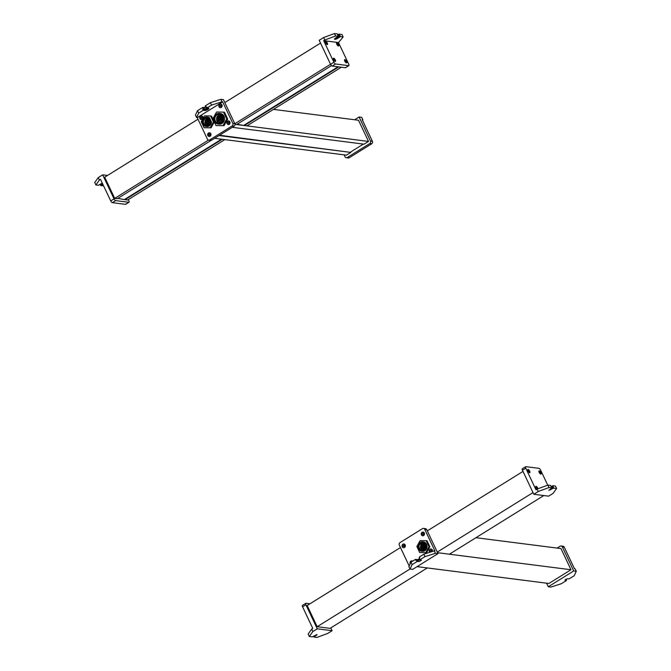 <?xml version="1.0" encoding="UTF-8"?>
<svg xmlns="http://www.w3.org/2000/svg" width="671" height="671" viewBox="0 0 671 671"><rect width="100%" height="100%" fill="white"/><g stroke="black" fill="none" stroke-linecap="round" stroke-linejoin="round"><path stroke-width="1.01" d="M543.804 495.542L449.394 554.204L437.593 552.694L570.979 569.746L548.878 583.476L417.077 566.634L427.293 567.934L330.073 628.35L317.173 626.697L307.167 605.527L400.47 547.553M533.009 492.581L437.291 552.065M523.003 471.411L427.284 530.887M412.103 564.647L410.946 562.206L408.882 566.634L410.031 569.075L412.103 564.647L417.077 561.56L419.056 561.535L421.43 560.251L420.021 559.731L424.995 556.636L423.837 554.196L434.288 550.841L435.445 553.29L424.995 556.636M435.445 553.29L438.02 553.617L426.672 529.595L424.735 529.344L434.934 550.925L434.288 550.841M424.735 529.344A1.87 1.661 -82.7 0 0 422.495 528.631L400.025 542.596A1.87 1.661 -82.7 0 0 399.32 545.137L409.184 565.988M426.672 529.595A1.87 1.661 -82.7 0 0 425.431 528.656L423.502 528.404M410.031 569.075L412.615 569.402L438.02 553.617M431.537 551.495A0.705 0.621 -82.7 0 0 430.958 550.279A0.705 0.621 -82.7 0 0 431.537 551.495M423.552 534.602A0.705 0.621 -82.7 0 0 422.973 533.378A0.705 0.621 -82.7 0 0 423.552 534.602M404.403 546.496A0.705 0.621 -82.7 0 0 403.825 545.28A0.705 0.621 -82.7 0 0 404.403 546.496M423.627 535.567A1.87 1.661 -82.7 0 0 422.084 532.313A1.87 1.661 -82.7 0 0 423.627 535.567M432.392 551.453A1.87 1.661 -82.7 0 0 430.069 549.205A1.87 1.661 -82.7 0 0 429.767 552.292M404.479 547.469A1.87 1.661 -82.7 0 0 402.935 544.206A1.87 1.661 -82.7 0 0 404.479 547.469M412.631 561.157A1.87 1.661 -82.7 0 0 410.249 563.707M423.292 532.12A1.87 1.661 -82.7 0 0 422.822 535.81M412.128 560.914A1.87 1.661 -82.7 0 0 410.476 563.221M431.285 549.021A1.87 1.661 -82.7 0 0 430.036 552.208M404.143 544.022A1.87 1.661 -82.7 0 0 403.674 547.704M410.946 562.206L415.366 559.463L415.752 560.277L418.285 559.908L419.056 561.535M419.61 559.539L418.285 559.908M419.333 558.951A2.34 0.637 -25.3 0 1 417.161 559.555L415.366 559.463M419.694 557.827L419.417 556.947L419.803 557.76L419.249 558.104L420.021 559.731M419.828 559.899L419.249 558.104M419.417 556.947L423.837 554.196M419.291 549.633L419.945 550.606A4.705 4.169 -82.7 0 0 421.48 551.159A4.705 4.169 -82.7 0 0 425.481 549.088A4.705 4.169 -82.7 0 0 425.775 544.198A4.705 4.169 -82.7 0 0 422.671 541.832A4.705 4.169 -82.7 0 0 417.907 546.295L419.291 549.633A4.236 3.749 -82.7 0 0 424.131 549.75A4.236 3.749 -82.7 0 0 425.196 544.399A4.236 3.749 -82.7 0 0 420.7 542.487A4.236 3.749 -82.7 0 0 418.142 547.209M425.758 552.577L429.021 546.68L426.202 540.709L420.113 540.633L416.85 546.521L419.669 552.493L426.622 552.686L429.885 546.79L429.021 546.68M421.48 551.159L422.344 551.268A4.705 4.169 -82.7 0 0 426.345 549.197A4.705 4.169 -82.7 0 0 426.639 544.307A4.705 4.169 -82.7 0 0 423.535 541.942L422.671 541.832M424.441 544.869A3.271 2.902 -82.7 0 0 419.283 548.064A3.271 2.902 -82.7 0 0 424.441 544.869M429.885 546.79L427.058 540.826L426.202 540.709M426.622 552.686L419.669 552.493M420.767 547.964A3.271 2.902 -82.7 0 0 422.269 549.692M421.623 544.215A3.271 2.902 -82.7 0 0 421.195 544.718M420.985 545.07A3.271 2.902 -82.7 0 0 420.625 546.11L420.449 546.362M420.457 546.387L420.583 546.479A3.271 2.902 -82.7 0 0 420.658 547.57M423.065 543.451A3.271 2.902 -82.7 0 0 422.353 543.695L420.751 543.552A3.271 2.902 -82.7 0 0 420.491 543.711L420.751 543.552M475.94 537.706L560.973 548.576L570.979 569.746M557.106 548.081L560.092 546.228A1.87 1.661 97.3 0 1 561.099 545.993L563.036 546.244A1.87 1.661 97.3 0 1 564.269 547.184L574.477 568.765L575.114 568.849L576.272 571.289L574.208 575.718L569.234 578.805L567.255 578.83L564.881 580.113L566.29 580.633L561.317 583.72L550.866 587.075L548.282 586.748L546.597 583.183M576.272 571.289L573.697 570.962L562.34 546.94L564.269 547.184M561.099 545.993A1.87 1.661 97.3 0 1 562.34 546.94M573.697 570.962L548.282 586.748M547.721 485.15L540.6 470.077A1.87 0.705 58.1 0 0 538.972 468.341L525.854 466.664A1.87 0.705 58.1 0 0 525.636 466.706A1.87 0.705 58.1 0 0 525.762 468.182L535.961 489.763L537.068 489.075L538.226 491.516L549.063 487.523L552.015 487.926L548.794 490.316L553.684 488.111L556.586 488.488L555.429 486.039L552.854 485.712L553.684 488.111M537.068 489.075L547.905 485.083L549.063 487.523M538.226 491.516L533.806 494.267L548.643 496.163L553.055 493.411L556.586 488.488M533.806 494.267L522.449 470.245L525.762 468.182M522.541 468.719A1.87 0.705 58.1 0 0 522.323 468.761A1.87 0.705 58.1 0 0 522.449 470.245M536.565 488.798L535.961 487.825M539.752 473.332L539.157 472.359M528.572 471.898L527.976 470.933M540.792 474.12A1.87 0.705 58.1 0 0 541.011 474.078A1.87 0.705 58.1 0 0 540.759 472.359A1.87 0.705 58.1 0 0 539.249 470.866A1.87 0.705 58.1 0 0 539.031 470.899A1.87 0.705 58.1 0 0 539.283 472.627A1.87 0.705 58.1 0 0 540.792 474.12M529.612 472.694A1.87 0.705 58.1 0 0 529.83 472.652A1.87 0.705 58.1 0 0 529.578 470.933A1.87 0.705 58.1 0 0 528.069 469.432A1.87 0.705 58.1 0 0 527.851 469.474A1.87 0.705 58.1 0 0 528.102 471.193A1.87 0.705 58.1 0 0 529.612 472.694M537.932 488.756A1.87 0.705 58.1 0 0 536.062 486.332A1.87 0.705 58.1 0 0 535.844 486.366A1.87 0.705 58.1 0 0 535.844 487.557A1.87 0.705 58.1 0 0 536.909 489.176M540.474 473.994A1.87 0.705 58.1 0 0 538.872 471.419M537.194 489.025A1.87 0.705 58.1 0 0 535.676 486.886M529.293 472.569A1.87 0.705 58.1 0 0 527.691 469.994M551.637 487.112L552.912 486.483M547.905 485.083L550.488 485.41L551.965 487.892M551.369 486.55L552.854 485.712M410.006 569.016L317.173 626.697M330.778 627.913L332.103 630.706L327.683 633.458L316.846 637.45L313.885 637.047L317.115 634.657L312.225 636.863L309.323 636.485L308.165 634.045L311.688 629.113L312.845 631.562L309.323 636.485M312.845 631.562L317.266 628.811L305.909 604.789L302.596 606.852L312.795 628.433L311.688 629.113M302.596 606.852A1.87 0.705 -121.9 0 1 302.47 605.368L305.783 603.313A1.87 0.705 -121.9 0 1 306.001 603.271L309.977 603.783M305.909 604.789A1.87 0.705 -121.9 0 1 305.783 603.313M332.103 630.706L317.266 628.811M224.819 102.571L320.537 43.087M234.825 123.741L330.543 64.265M273.474 109.39L358.499 120.252L368.513 141.43L234.967 124.353L236.603 124.563L331.482 65.615M237.115 124.244L244.345 125.552L338.763 66.89M244.345 125.552L246.928 125.888L341.338 67.217M244.152 125.15L338.058 66.798M222.655 101.841L197.24 117.626L207.44 139.207A1.87 1.661 -82.7 0 0 208.681 140.147L210.61 140.398A1.87 1.661 -82.7 0 0 211.617 140.172L234.087 126.207L232.149 125.963A1.87 1.661 -82.7 0 0 232.854 123.422L222.655 101.841L222.009 101.757L220.851 99.316L210.4 102.671L205.217 105.984L206.005 107.553M222.009 101.757L211.558 105.112L210.4 102.671M196.595 117.542L195.446 115.102L197.509 110.673L198.666 113.122L196.595 117.542L197.24 117.626M208.681 140.147A1.87 1.661 -82.7 0 0 209.688 139.92L232.149 125.963M220.851 99.316L223.435 99.644L234.791 123.665L232.854 123.422M234.087 126.207A1.87 1.661 -82.7 0 0 234.791 123.665M201.451 117.157A0.705 0.621 -82.7 0 0 202.03 118.381A0.705 0.621 -82.7 0 0 201.451 117.157M220.608 105.263A0.705 0.621 -82.7 0 0 221.178 106.479A0.705 0.621 -82.7 0 0 220.608 105.263M209.444 134.057A0.705 0.621 -82.7 0 0 210.023 135.282A0.705 0.621 -82.7 0 0 209.444 134.057M228.593 122.156A0.705 0.621 -82.7 0 0 229.172 123.38A0.705 0.621 -82.7 0 0 228.593 122.156M208.555 132.984A1.87 1.661 -82.7 0 0 210.09 136.247A1.87 1.661 -82.7 0 0 208.555 132.984M200.562 116.091A1.87 1.661 -82.7 0 0 202.105 119.346A1.87 1.661 -82.7 0 0 200.562 116.091M227.704 121.09A1.87 1.661 -82.7 0 0 229.239 124.345A1.87 1.661 -82.7 0 0 227.704 121.09M219.711 104.19A1.87 1.661 -82.7 0 0 221.254 107.452A1.87 1.661 -82.7 0 0 219.711 104.19M209.763 132.799A1.87 1.661 -82.7 0 0 209.293 136.481M220.927 104.005A1.87 1.661 -82.7 0 0 220.457 107.687M201.778 115.907A1.87 1.661 -82.7 0 0 201.3 119.589M228.912 120.897A1.87 1.661 -82.7 0 0 228.442 124.588M208.119 108.123A2.34 0.637 154.7 0 1 204.496 109.65L202.701 109.558L203.254 109.214L202.483 107.586L205.787 107.192M202.483 107.586L197.509 110.673M207.591 108.056L205.234 109.197L203.254 109.214M207.037 107.939L206.752 107.041L205.989 107.612L206.928 107.754M204.496 109.65L204.881 110.463A2.34 0.637 154.7 0 0 207.406 109.683A2.34 0.637 154.7 0 0 208.84 108.325A2.34 0.637 154.7 0 0 208.564 108.174L207.029 107.972L206.752 107.041M211.558 105.112L207.138 107.855M204.881 110.463L203.087 110.371L198.666 113.122M205.88 126.4L206.743 126.509A4.705 4.169 -82.7 0 0 211.499 122.038L209.469 117.735L208.606 117.626A4.705 4.169 -82.7 0 0 207.071 117.073A4.705 4.169 -82.7 0 0 203.07 119.136A4.705 4.169 -82.7 0 0 202.776 124.034A4.705 4.169 -82.7 0 0 205.88 126.4A4.705 4.169 -82.7 0 0 210.644 121.929L208.606 117.626M211.499 122.038L210.644 121.929M204.512 115.873L201.25 121.761L204.068 127.733L210.157 127.817L213.428 121.921L210.602 115.957L204.512 115.873M209.469 117.735A4.705 4.169 -82.7 0 0 207.935 117.182L207.071 117.073M208.832 118.541A4.236 3.749 -82.7 0 0 203.984 118.423A4.236 3.749 -82.7 0 0 202.927 123.774A4.236 3.749 -82.7 0 0 207.423 125.687A4.236 3.749 -82.7 0 0 209.981 120.965M203.682 123.313A3.271 2.902 -82.7 0 0 208.84 120.109A3.271 2.902 -82.7 0 0 203.682 123.313M210.157 127.817L204.068 127.733M211.021 127.926L214.284 122.03L213.428 121.921M214.284 122.03L211.466 116.066L210.602 115.957M207.465 118.692A3.271 2.902 -82.7 0 0 206.349 119.178M206.207 119.287A3.271 2.902 -82.7 0 0 205.594 119.958M205.385 120.31A3.271 2.902 -82.7 0 0 205.024 121.35L204.982 121.719A3.271 2.902 -82.7 0 0 205.058 122.81M205.167 123.204A3.271 2.902 -82.7 0 0 206.668 124.932M220.096 114.632A4.328 3.833 -82.7 0 0 217.035 116.989M216.876 117.366A4.328 3.833 -82.7 0 0 216.59 118.633M216.599 118.834L216.582 118.826A4.328 3.833 -82.7 0 0 216.691 120.109M216.808 120.52A4.328 3.833 -82.7 0 0 217.01 121.04A4.328 3.833 -82.7 0 0 219.023 122.994M222.109 116.586A4.328 3.833 -82.7 0 0 219.249 114.414A4.328 3.833 -82.7 0 0 215.559 116.318A4.328 3.833 -82.7 0 0 215.29 120.822A4.328 3.833 -82.7 0 0 218.15 122.994A4.328 3.833 -82.7 0 0 221.833 121.09A4.328 3.833 -82.7 0 0 222.109 116.586M214.485 121.325A5.36 4.747 -82.7 0 0 218.016 124.018A5.36 4.747 -82.7 0 0 222.579 121.661A5.36 4.747 -82.7 0 0 222.915 116.083A5.36 4.747 -82.7 0 0 219.375 113.391A5.36 4.747 -82.7 0 0 214.821 115.748A5.36 4.747 -82.7 0 0 214.485 121.325M218.016 124.018L219.098 124.152A5.36 4.747 -82.7 0 0 223.661 121.795A5.36 4.747 -82.7 0 0 223.988 116.217A5.36 4.747 -82.7 0 0 220.457 113.525L219.375 113.391M212.824 118.75L216.045 125.569L222.998 125.653L226.723 118.926L223.502 112.116L216.548 112.023L212.824 118.75M222.998 125.653L216.045 125.569M223.963 125.779L227.695 119.052L226.723 118.926M227.695 119.052L224.475 112.233L223.502 112.116M232.292 127.322L364.093 144.173L368.513 141.43M219.031 135.559L350.832 152.409L346.412 155.16L214.611 138.31M219.543 135.248L350.832 152.409M363.388 144.08L350.639 152.007M362.835 119.757L361.677 117.316L359.102 116.989L370.459 141.011A1.87 1.661 97.3 0 1 369.755 143.552L371.692 143.795A1.87 1.661 97.3 0 0 372.388 141.254L362.189 119.673L362.835 119.757L362.533 120.403M344.131 154.867L345.045 156.796A1.87 1.661 97.3 0 0 346.278 157.735L348.215 157.987A1.87 1.661 97.3 0 0 349.222 157.76L371.692 143.795M346.278 157.735A1.87 1.661 97.3 0 0 347.293 157.509L369.755 143.552M354.632 119.765L359.102 116.989M330.568 64.315L333.881 62.252L323.682 40.671L324.789 39.992L323.632 37.542L319.211 40.294L330.568 64.315A1.87 0.705 58.1 0 0 332.195 66.052L345.313 67.729L348.626 65.666A1.87 0.705 58.1 0 0 348.845 65.632A1.87 0.705 58.1 0 0 348.719 64.148L338.519 42.567L343.149 36.955L341.992 34.515L339.09 34.137L337.815 34.775M324.789 39.992L335.626 35.991L334.468 33.55L323.632 37.542M333.881 62.252A1.87 0.705 58.1 0 0 335.508 63.988L348.626 65.666M326.207 43.783L325.603 42.81M337.387 45.209L336.783 44.244M334.192 60.675L333.588 59.711M345.372 62.109L344.768 61.136M338.519 42.567L323.682 40.671M333.688 58.209A1.87 0.705 58.1 0 0 333.47 58.251A1.87 0.705 58.1 0 0 333.722 59.971A1.87 0.705 58.1 0 0 335.232 61.472A1.87 0.705 58.1 0 0 335.45 61.43A1.87 0.705 58.1 0 0 335.198 59.711A1.87 0.705 58.1 0 0 333.688 58.209M325.703 41.317A1.87 0.705 58.1 0 0 325.485 41.35A1.87 0.705 58.1 0 0 325.737 43.078A1.87 0.705 58.1 0 0 327.238 44.571A1.87 0.705 58.1 0 0 327.456 44.529A1.87 0.705 58.1 0 0 327.205 42.81A1.87 0.705 58.1 0 0 325.703 41.317M344.869 59.644A1.87 0.705 58.1 0 0 344.651 59.677A1.87 0.705 58.1 0 0 344.902 61.405A1.87 0.705 58.1 0 0 346.412 62.898A1.87 0.705 58.1 0 0 346.63 62.856A1.87 0.705 58.1 0 0 346.379 61.136A1.87 0.705 58.1 0 0 344.869 59.644M336.884 42.743A1.87 0.705 58.1 0 0 336.666 42.785A1.87 0.705 58.1 0 0 336.917 44.504A1.87 0.705 58.1 0 0 338.419 46.005A1.87 0.705 58.1 0 0 338.637 45.963A1.87 0.705 58.1 0 0 338.385 44.244A1.87 0.705 58.1 0 0 336.884 42.743M334.913 61.346A1.87 0.705 58.1 0 0 333.311 58.771M338.1 45.88A1.87 0.705 58.1 0 0 336.498 43.305M326.92 44.445A1.87 0.705 58.1 0 0 325.318 41.87M346.093 62.772A1.87 0.705 58.1 0 0 344.491 60.197M337.84 35.555L337.37 33.919L334.468 33.55M335.626 35.991L338.234 36.335L335.55 38.054A2.34 0.637 154.7 0 0 334.51 39.186A2.34 0.637 154.7 0 0 337.698 38.331L340.272 36.729L340.18 35.815L336.8 37.274M335.626 38.004L336.884 37.459M334.946 38.49A2.34 0.637 154.7 0 0 337.312 37.517L337.698 38.331M343.149 36.955L340.566 36.628L340.18 35.815M339.895 35.915L337.312 37.517M208.48 140.105L114.707 198.373L104.701 177.203L197.995 119.228M114.707 198.373L117.282 198.708L211.197 140.356M117.794 198.39L125.024 199.698L222.252 139.283L224.827 139.618L127.607 200.025L125.024 199.698M124.831 199.287L221.547 139.191M128.312 199.589L128.866 200.755A1.87 0.705 -121.9 0 1 128.991 202.239A1.87 0.705 -121.9 0 1 128.773 202.281L115.655 200.604L112.342 202.659A1.87 0.705 -121.9 0 1 110.715 200.923L100.516 179.342L99.409 180.029L98.251 177.589L94.728 182.512L95.886 184.961L98.461 185.288L101.329 183.586A2.34 0.637 154.7 0 1 102.277 183.082M99.409 180.029L95.886 184.961M103.594 185.85L100.826 185.59L99.945 184.45M125.804 204.118A1.87 0.705 -121.9 0 1 125.678 204.294A1.87 0.705 -121.9 0 1 125.46 204.336L112.342 202.659M98.251 177.589L102.671 174.837L114.028 198.859L110.715 200.923M115.655 200.604A1.87 0.705 -121.9 0 1 114.028 198.859M102.671 174.837L107.503 175.458M102.336 183.2L100.063 184.71M102.453 183.443L100.415 184.76M102.839 184.265L100.801 185.573M416.884 559.731L417.656 561.359M416.305 559.933L417.077 561.56M415.659 559.362L416.012 560.109M421.707 546.622L420.625 546.11L421.757 546.253M424.131 545.422L424.567 545.179M421.514 548.056L420.256 547.796M423.074 544.458L421.816 544.198M422.839 546.219L424.139 546.085M422.805 547.259L421.547 546.999M422.965 545.842L421.707 545.582M424.709 547.033L423.929 546.831M421.422 548.425L422.713 548.291M422.436 543.871L420.843 543.736M566.492 580.407L565.921 579.199L566.441 580.381M550.354 489.058L550.706 489.805M552.334 486.685L553.097 488.312M552.56 485.812L552.879 486.483M313.743 636.074L314.095 636.821M316.192 634.699L316.486 635.336M313.533 636.209L313.902 636.989M211.617 140.172L209.688 139.92M205.234 109.197L204.462 107.561M203.833 109.012L203.061 107.385M206.198 107.385L205.427 105.758M203.087 110.371L202.701 109.558M203.372 110.27L202.994 109.457M208.153 123.531L208.756 123.305M209.109 122.273L208.329 122.072L209.159 121.904M205.913 123.296L204.647 123.053L205.963 122.927M209.084 120.805L208.522 120.654L208.966 120.419M207.414 124.395L206.962 124.236M206.299 120.428L205.041 120.168M207.205 122.499L205.938 122.256L207.255 122.13M207.238 121.459L208.538 121.325M207.473 119.698L206.215 119.438L207.524 119.329M206.106 121.862L205.024 121.35L206.156 121.493M208.631 120.294L207.373 120.034M207.373 121.082L206.106 120.822L207.414 120.713M207.448 124.521L208.119 124.16M221.396 120.47L222.244 120.26M219.149 115.706L220.566 115.571M218.025 117.509L216.649 117.232M222.428 117.517L221.497 117.308L222.311 117.098M220.147 122.256L218.897 122.005L220.088 121.845M219.023 118.859L220.449 118.725M217.966 119.086L216.59 118.809M217.899 116.486L219.316 116.343M219.081 117.282L220.507 117.148M217.907 120.663L216.523 120.403L217.958 120.268M220.331 120.696L218.956 120.411M221.581 119.924L220.197 119.639L221.631 119.53M217.723 121.208L219.14 121.074M219.207 118.314L217.832 118.037L219.258 117.92M217.781 119.631L219.199 119.497M221.64 118.348L220.264 118.062M221.229 121.862L220.457 121.61L220.105 122.139M220.734 122.298L220.533 121.862L220.885 122.181M221.363 121.728L220.457 121.61L220.373 122.533M370.459 141.011L372.388 141.254M347.293 157.509L349.222 157.76M332.195 66.052L335.508 63.988M339.274 35.974L338.511 34.338M339.861 35.773L339.09 34.137M338.201 36.326L337.815 35.504M128.773 202.281L125.46 204.336M100.809 185.548L100.44 184.777M100.902 185.464L100.516 184.651M419.316 557.056L419.677 557.836M419.04 558.331L419.811 559.958M421.95 544.818L420.633 544.944L421.9 545.188M424.684 545.565L424.114 545.414M421.564 547.687L420.247 547.813M423.124 544.089L421.807 544.215M424.349 548.064L423.736 548.282M424.282 544.684L422.965 544.81L424.231 545.053M424.097 546.454L422.831 546.211M422.856 546.89L421.539 547.016M423.015 545.473L421.707 545.598M423.762 548.878L422.738 548.744L423.376 549.205M424.76 546.664L423.929 546.848M422.671 548.66L421.405 548.417M423.98 547.502L422.663 547.628L423.929 547.88M421.833 544.248L420.449 543.778M522.323 468.761L525.636 466.706M550.514 485.427L550.891 486.223M551.252 486.29L552.015 487.926M313.5 636.225L313.885 637.047M207.029 107.972L206.643 107.159M205.989 107.612L205.217 105.984M208.161 124.118L206.953 124.252M206.349 120.059L205.032 120.184M207.071 123.9L205.804 123.657L207.121 123.531M208.496 121.694L207.23 121.451M208.329 123.12L207.062 122.868L208.379 122.743M208.681 119.924L207.364 120.05M222.084 120.637L221.38 120.461M221.698 116.771L220.314 116.502L221.749 116.377M220.516 115.966L219.132 115.706M218.075 117.115L216.649 117.249M220.398 119.119L219.014 118.851M218.016 118.692L216.582 118.826M222.512 119.111L221.438 118.884L222.537 118.717M219.266 116.737L217.89 116.477M220.457 117.542L219.073 117.274M220.39 120.302L218.956 120.428M219.09 121.468L217.714 121.199M219.149 119.891L217.773 119.623M221.69 117.953L220.256 118.079M345.531 67.687L348.845 65.632M338.234 36.335L337.849 35.521M338.192 35.58L337.429 33.953M128.991 202.239L125.678 204.294"/></g></svg>
